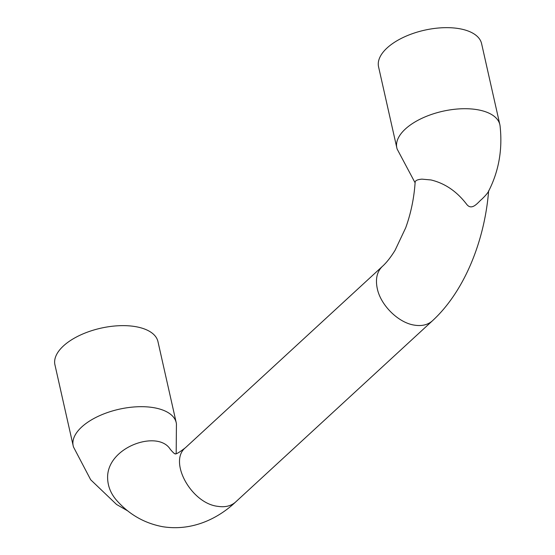 <?xml version="1.0" encoding="UTF-8"?>
<svg xmlns="http://www.w3.org/2000/svg" width="555" height="555" viewBox="0 0 555 555"><rect width="100%" height="100%" fill="white"/><g stroke="black" fill="none" stroke-linecap="round" stroke-linejoin="round"><path stroke-width="0.83" d="M175.123 453.837C174.499 453.865 172.882 452.353 170.274 449.293C157.946 429.258 106.38 447.032 107.621 478.32C107.913 486.922 111.264 494.658 117.674 501.519L117.785 501.637C130.12 515.061 145.132 523.427 162.837 526.73C192.356 531.364 218.24 518.474 235.632 501.998L432.421 320.818C427.863 324.862 421.89 326.305 414.481 325.147C398.49 322.864 380.654 305.319 377.268 288.545C375.291 279.026 376.984 271.659 382.346 266.428C386.46 262.73 390.699 257.36 395.063 250.319L405.698 227.793C410.936 213.28 414.085 198.066 415.147 182.144C415.313 180.514 417.575 179.515 421.946 179.147L430.971 179.952C444.909 183.296 456.779 191.378 466.588 204.198C472.027 211.42 478.271 201.951 481.678 199.349C485.07 196.075 487.269 193.57 488.268 191.843C498.758 171.634 502.691 149.663 500.069 125.936M73.544 447.115A52.801 25.641 -12.7 0 1 73.544 447.101A52.801 25.641 -12.7 0 1 73.198 445.866A52.801 25.641 -12.7 0 1 81.696 427.01A52.801 25.641 -12.7 0 1 137.092 406.78A52.801 25.641 -12.7 0 1 176.219 422.653A52.801 25.641 -12.7 0 1 176.434 423.902L176.178 453.657M415.105 182.824L397.172 149.122A52.801 25.641 -12.7 0 1 396.832 147.894A52.801 25.641 -12.7 0 1 405.33 129.037A52.801 25.641 -12.7 0 1 460.726 108.808A52.801 25.641 -12.7 0 1 499.854 124.674A52.801 25.641 -12.7 0 1 500.069 125.923M396.832 147.894L378.565 66.836A52.801 25.641 -12.7 0 1 387.064 47.98A52.801 25.641 -12.7 0 1 442.46 27.75A52.801 25.641 -12.7 0 1 481.587 43.616L499.854 124.674M73.198 445.866L54.931 364.815A52.801 25.641 -12.7 0 1 63.43 345.952A52.801 25.641 -12.7 0 1 118.825 325.729A52.801 25.641 -12.7 0 1 157.953 341.596L176.219 422.653M382.339 266.428L185.557 447.608C168.116 461.177 191.211 503.364 217.706 506.327C225.108 507.492 231.088 506.049 235.639 501.998M185.564 447.614C173.389 457.091 175.207 452.838 175.116 453.837M127.844 510.954L116.564 504.474L90.687 479.77L73.544 447.101M488.643 190.753C484.605 241.474 464.063 291.805 432.414 320.811"/></g></svg>
